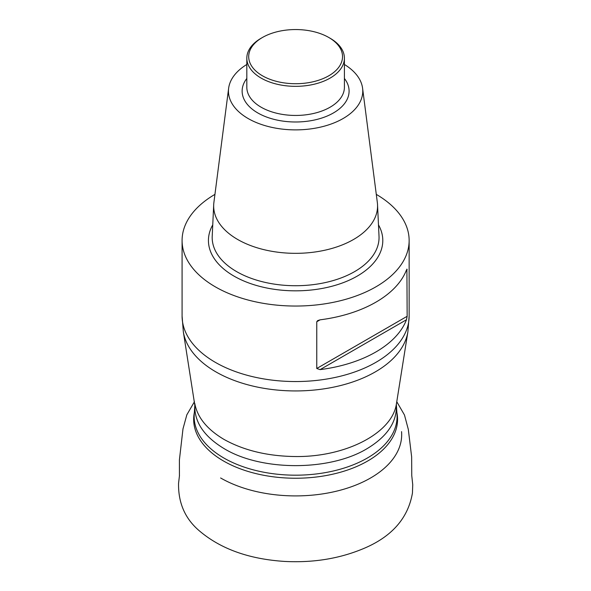 <?xml version="1.0" encoding="UTF-8"?>
<svg xmlns="http://www.w3.org/2000/svg" width="591" height="591" viewBox="0 0 591 591"><rect width="100%" height="100%" fill="white"/><g stroke="black" fill="none" stroke-linecap="round" stroke-linejoin="round"><path stroke-width="0.89" d="M246.824 64.471A67.152 38.77 0 0 0 228.643 88.229L213.89 202.506A81.95 47.31 0 0 0 213.698 204.737A81.95 47.31 0 0 0 237.671 239.481A81.95 47.31 0 0 0 327.998 249.483A81.95 47.31 0 0 0 377.531 204.737A81.95 47.31 0 0 0 377.339 202.506L362.586 88.229A67.152 38.77 0 0 0 344.405 64.471M228.643 88.229A67.152 38.77 0 0 0 248.131 118.525A67.152 38.77 0 0 0 323.602 126.356A67.152 38.77 0 0 0 362.586 88.229M214.939 194.38A113.531 65.549 0 0 0 182.087 240.5A113.531 65.549 0 0 0 215.338 286.849A113.531 65.549 0 0 0 339.064 301.055A113.531 65.549 0 0 0 409.142 240.5A113.531 65.549 0 0 0 376.29 194.38M406.475 269.961L407.155 269.562L406.475 269.961A113.531 65.549 180 0 1 320.1 319.827L317.648 320.61L316.761 321.755L316.761 368.489L320.1 369.619A113.531 65.549 0 0 0 406.475 319.753L407.155 316.296L406.903 269.097M262.441 75.788A46.911 27.083 0 0 0 328.788 75.788A46.911 27.083 0 0 0 328.788 37.484A46.911 27.083 0 0 0 262.441 37.484A46.911 27.083 0 0 0 262.441 75.788M328.788 37.484L330.118 38.252A48.787 28.169 180 0 1 344.405 58.169A48.787 28.169 180 0 1 314.286 84.195A48.787 28.169 180 0 1 261.111 78.086A48.787 28.169 180 0 1 246.824 58.169A48.787 28.169 180 0 1 261.111 38.252L262.441 37.484M401.555 431.637A106.07 61.242 180 0 1 338.621 490.648A106.07 61.242 180 0 1 220.613 477.971M396.879 412.525A101.955 58.864 180 0 1 295.611 478.237A101.955 58.864 180 0 1 194.35 412.525M194.232 414.365A101.46 58.575 0 0 0 295.611 475.186A101.46 58.575 0 0 0 396.997 414.365L396.398 405.337C396.923 422.144 387.105 436.609 366.93 448.739C329.689 471.256 261.54 471.256 224.299 448.739C204.124 436.609 194.306 422.144 194.831 405.337L194.232 414.365M396.347 404.399L407.893 331.802A112.755 65.099 180 0 1 333.945 387.061A112.755 65.099 180 0 1 215.885 371.872A112.755 65.099 180 0 1 183.336 331.802L182.087 316A113.531 65.549 0 0 0 215.338 362.349A113.531 65.549 0 0 0 339.064 376.556A113.531 65.549 0 0 0 409.142 316L409.142 240.5M316.761 368.489L407.155 316.296A112.755 65.099 180 0 1 407.155 316.333M194.764 403.409C197.328 417.357 207.072 429.354 223.989 439.409C243.98 450.534 267.856 456.245 295.611 456.54C346.385 457.109 392.838 432.671 396.465 403.409M213.698 204.737L212.213 236.245A83.434 48.167 0 0 0 236.622 271.616A83.434 48.167 0 0 0 328.589 281.804A83.434 48.167 0 0 0 379.016 236.245L377.531 204.737M378.476 224.853A87.18 50.331 180 0 1 341.236 283.392A87.18 50.331 180 0 1 233.97 276.093A87.18 50.331 180 0 1 212.753 224.853M246.824 58.169L246.824 87.276A48.787 28.169 0 0 0 261.111 107.2A48.787 28.169 0 0 0 314.286 113.302A48.787 28.169 0 0 0 344.405 87.276L344.405 58.169M344.405 78.463A53.478 30.88 180 0 1 325.973 116.53A53.478 30.88 180 0 1 257.794 112.94A53.478 30.88 180 0 1 246.824 78.463M406.475 319.753L320.1 369.619M320.1 319.827L316.761 321.755M396.76 401.695L404.48 415.008L408.307 429.369L411.646 456.895L411.75 475.511L412.732 484.672L412.444 493.034C407.953 519.075 390.681 537.98 360.65 549.748C337.638 558.916 312.425 562.817 285.002 561.45C249.712 559.234 221.44 549.261 200.194 531.545C185.397 519.378 178.179 503.303 178.556 483.305L179.479 475.511M179.428 476.006L179.398 459.983L182.981 428.903L186.83 414.83L194.469 401.688M194.831 405.337L183.336 331.802M396.354 404.281L396.398 405.337M182.087 316L182.087 240.5M407.893 331.802L409.142 316"/></g></svg>
